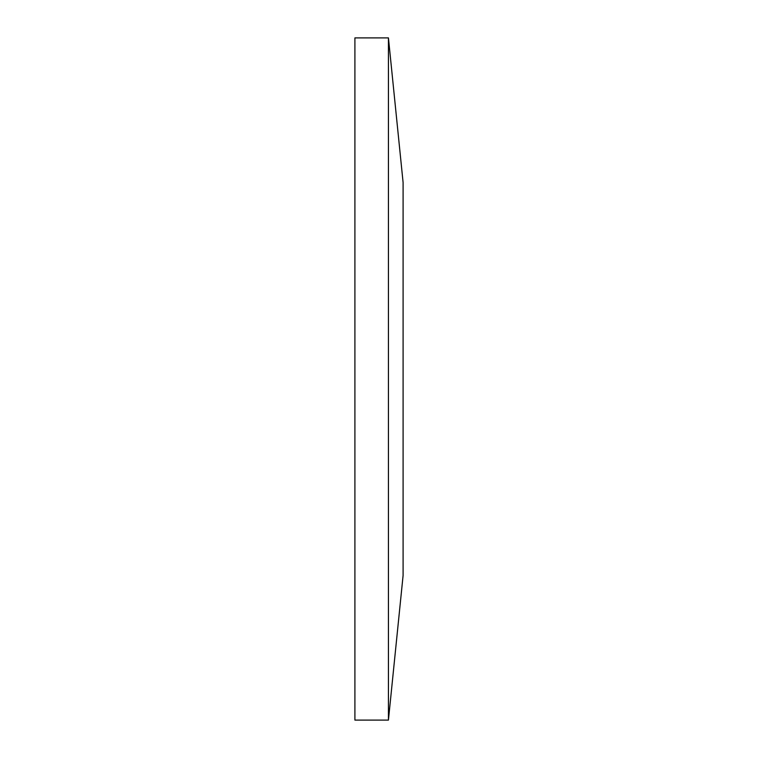 <?xml version="1.0" encoding="UTF-8"?>
<svg xmlns="http://www.w3.org/2000/svg" width="758" height="758" viewBox="0 0 758 758"><rect width="100%" height="100%" fill="white"/><g stroke="black" fill="none" stroke-linecap="round" stroke-linejoin="round"><path stroke-width="1.14" d="M403.095 182.498L403.095 575.502L388.437 720.1L388.437 37.9L403.095 182.498M388.437 37.9L354.905 37.9L354.905 720.1L388.437 720.1"/></g></svg>
